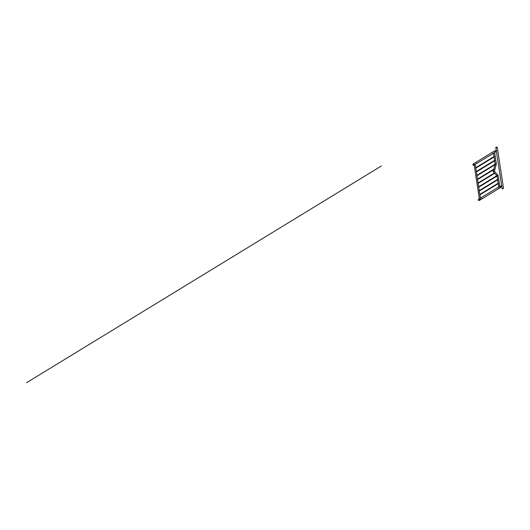 <?xml version="1.0" encoding="UTF-8"?>
<svg xmlns="http://www.w3.org/2000/svg" width="530" height="530" viewBox="0 0 530 530"><rect width="100%" height="100%" fill="white"/><g stroke="black" fill="none" stroke-linecap="round" stroke-linejoin="round"><path stroke-width="0.79" d="M476.576 163.074L476.437 163.445M493.132 152.958L492.993 153.329M493.284 171.442L493.317 171.806L494.358 171.303M497.955 175.258L497.12 175.98M495.311 164.128L495.192 164.591L495.311 164.128M496.272 163.79L495.252 163.757M493.9 169.554L494.02 169.096L493.9 169.554M495.126 152.196A0.716 0.411 -121.4 0 0 494.55 150.937A0.716 0.411 58.6 0 1 495.298 152.163L474.383 164.856M473.263 163.942A0.716 0.411 58.6 0 1 474.012 165.161M476.543 163.445L476.596 163.081L476.543 163.445M480.359 198.406L480.319 198.995L479.398 198.75M500.824 186.984A0.716 0.411 58.6 0 1 500.698 187.408A0.716 0.411 -121.4 0 0 499.949 186.182A0.716 0.411 58.6 0 1 500.824 186.984M478.656 199.187A0.716 0.411 58.6 0 1 479.405 200.413M498.498 188.574L498.551 188.21L498.498 188.574M499.757 186.553L499.717 187.143L498.73 186.924L480.385 198.127M498.525 188.203L498.385 188.581M481.969 198.319L481.83 198.697M502.076 188.428A0.716 0.344 -8.7 0 0 502.082 188.468A0.716 0.344 -8.7 0 0 502.844 188.7A0.716 0.344 -8.7 0 0 503.5 188.249L503.487 188.17A0.716 0.344 171.3 0 1 502.831 188.62A0.716 0.344 171.3 0 1 502.069 188.388A0.716 0.344 171.3 0 1 502.109 188.243A0.716 0.344 -8.7 0 0 502.069 188.388A0.716 0.344 -8.7 0 0 502.831 188.62A0.716 0.344 -8.7 0 0 503.487 188.17A0.716 0.344 -8.7 0 0 503.407 188.044M497.246 147.419A0.716 0.344 171.3 0 1 497.259 147.459A0.716 0.344 171.3 0 1 496.603 147.91A0.716 0.344 171.3 0 1 495.835 147.678A0.716 0.344 171.3 0 1 495.835 147.638M495.53 151.653A0.682 0.391 58.6 0 1 495.537 151.759L495.537 151.772A0.716 0.411 -121.4 0 0 495.007 150.904A0.682 0.391 58.6 0 1 495.53 151.653M495.027 150.917L495.007 150.904A0.716 0.411 -121.4 0 0 494.603 150.911M495.345 152.123A0.716 0.411 -121.4 0 0 495.537 151.772M500.399 186.149L500.419 186.162A0.682 0.391 58.6 0 1 500.929 187.004L500.929 187.024A0.716 0.411 -121.4 0 0 499.995 186.156M500.737 187.375A0.716 0.411 -121.4 0 0 500.929 187.024M503.454 188.408A0.696 0.338 171.3 0 1 502.844 188.72A0.696 0.338 171.3 0 1 502.168 188.607M503.487 188.17L497.259 147.459A0.716 0.344 171.3 0 1 496.603 147.91A0.716 0.344 171.3 0 1 495.835 147.678L496.266 150.487M497.153 147.247A0.716 0.344 171.3 0 1 497.246 147.38L496.034 147.287A0.696 0.338 -8.7 0 0 496.358 147.81A0.696 0.338 -8.7 0 0 497.2 147.294A0.696 0.338 -8.7 0 0 496.04 147.28L495.828 147.598A0.716 0.344 171.3 0 1 495.875 147.446M494.55 150.937L473.297 163.922A0.716 0.411 58.6 0 1 474.045 165.148L474.688 164.75M474.171 165.069L479.332 198.776L478.689 199.167A0.716 0.411 58.6 0 1 479.438 200.393L500.79 187.348M26.5 382.753L381.355 165.989M501.731 186.176L502.082 188.468L503.5 188.249A0.716 0.344 -8.7 0 0 503.487 188.21M497.259 147.459L497.246 147.38A0.716 0.344 171.3 0 1 496.59 147.83A0.716 0.344 171.3 0 1 495.828 147.598L495.835 147.678M473.098 164.274A0.716 0.411 58.6 0 1 474.118 164.757A0.716 0.411 58.6 0 1 473.634 165.161M478.491 199.525A0.716 0.411 58.6 0 1 479.511 200.002A0.716 0.411 58.6 0 1 479.027 200.406M493.205 171.733L494.377 173.005L478.067 182.969M494.656 173.31L496.835 175.675L478.65 186.785M494.41 171.362L498.067 175.331M494.722 160.749L495.093 164.22M494.947 164.784L493.801 169.183M493.649 169.752L493.172 171.601M496.358 163.896L494.391 171.442M493.569 153.216L494.073 156.496M494.139 156.933L494.656 160.312M494.629 152.574L496.358 163.876M475.231 164.426L480.458 198.604M497.06 176.02L497.577 179.398M497.643 179.836L498.16 183.214M498.226 183.652L498.73 186.931M498.127 175.45L499.856 186.759M475.794 168.136L494.351 156.8M475.728 167.699L494.139 156.456M476.377 171.952L494.934 160.617M476.311 171.515L494.722 160.272M476.967 175.768L495.298 164.572M476.901 175.331L495.225 164.134M477.55 179.584L494.006 169.534M477.484 179.153L493.933 169.103M478.133 183.406L494.728 173.264M478.716 187.222L497.193 175.934M479.299 191.038L497.856 179.703M479.233 190.601L497.643 179.359M479.882 194.855L498.438 183.519M479.816 194.417L498.226 183.175M501.658 185.739L496.332 150.924M496.365 150.427L495.258 151.103M496.577 150.778L495.47 151.454M501.758 185.679L500.651 186.355M501.97 186.023L500.863 186.699M473.297 163.922L473.237 163.956A0.716 0.716 0 0 0 472.999 164.943A0.716 0.716 0 0 0 473.986 165.181L474.045 165.148M478.689 199.167L478.63 199.201A0.716 0.716 0 0 0 478.391 200.194A0.716 0.716 0 0 0 479.378 200.433L479.438 200.393"/></g></svg>
